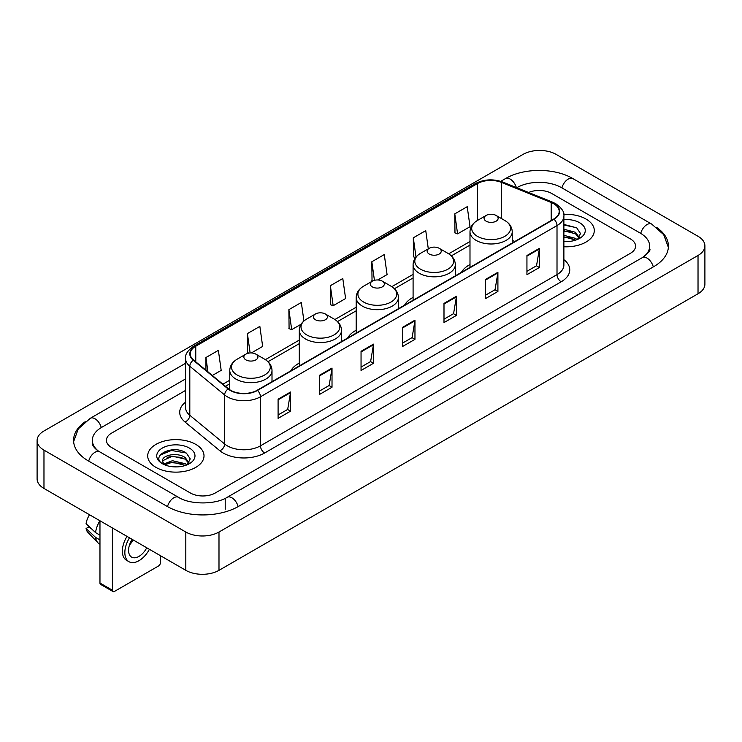 <?xml version="1.0" encoding="UTF-8"?>
<svg xmlns="http://www.w3.org/2000/svg" width="742" height="742" viewBox="0 0 742 742"><rect width="100%" height="100%" fill="white"/><g stroke="black" fill="none" stroke-linecap="round" stroke-linejoin="round"><path stroke-width="1.11" d="M299.286 363.088A31.09 17.947 0 0 0 290.753 370.87M356.188 330.236A31.09 17.947 0 0 0 347.655 338.018M413.09 297.384A31.09 17.947 0 0 0 404.557 305.166M469.992 264.532A31.09 17.947 0 0 0 461.459 272.314M586.05 219.066A28.15 16.259 0 0 0 563.772 214.355A28.15 16.259 0 0 1 586.05 219.066A28.15 16.259 0 0 1 594.296 230.558A28.15 16.259 0 0 0 586.05 219.066M195.767 444.384A28.15 16.259 0 0 0 165.086 440.859A28.15 16.259 0 0 0 147.704 455.885A28.15 16.259 0 0 0 155.95 467.377A28.15 16.259 0 0 0 186.632 470.901A28.15 16.259 0 0 0 204.013 455.885A28.15 16.259 0 0 0 195.767 444.384A28.15 16.259 0 0 0 165.086 440.859A28.15 16.259 0 0 0 147.704 455.885A28.15 16.259 0 0 0 155.95 467.377A28.15 16.259 0 0 0 186.632 470.901A28.15 16.259 0 0 0 204.013 455.885A28.15 16.259 0 0 0 195.767 444.384M553.699 203.735A18.773 10.833 180 0 1 559.19 211.396A18.773 10.833 180 0 1 553.699 219.057L257.149 390.273A18.773 10.833 180 0 1 228.508 388.827L193.662 360.093A18.773 10.833 180 0 1 190.267 353.878A18.773 10.833 180 0 1 195.767 346.217L477.384 183.617A18.773 10.833 180 0 1 501.425 182.402L551.185 202.52A18.773 10.833 180 0 1 553.699 203.735M554.024 203.549A19.236 11.111 0 0 0 551.464 202.297L501.694 182.18A19.236 11.111 0 0 0 477.06 183.432L195.434 346.022A19.236 11.111 0 0 0 193.272 360.25L228.119 388.975A19.236 11.111 0 0 0 257.483 390.459L554.024 219.252A19.236 11.111 0 0 0 554.024 203.549M278.092 399.205L278.092 418.358L290.539 411.17L290.539 392.017L278.092 399.205M278.092 414.963L287.683 409.426L290.493 392.657A4.693 2.708 -120 0 0 290.539 392.017M287.599 409.473L290.539 411.17M319.57 375.257L319.57 394.41L332.017 387.231L332.017 368.069L319.57 375.257M319.57 391.015L329.151 385.478L331.962 368.709A4.693 2.708 -120 0 0 332.017 368.069M329.068 385.534L332.017 387.231M361.048 351.309L361.048 370.471L373.486 363.283L373.486 344.13L361.048 351.309M361.048 367.067L370.629 361.54L373.439 344.761A4.693 2.708 -120 0 0 373.486 344.13M370.546 361.586L373.486 363.283M526.941 255.526L526.941 274.688L539.388 267.5L539.388 248.347L526.941 255.526M526.941 271.284L536.531 265.757L539.341 248.987A4.693 2.708 -120 0 0 539.388 248.347M536.447 265.803L539.388 267.5M485.472 279.474L485.472 298.636L497.91 291.448L497.91 272.295L485.472 279.474M485.472 295.233L495.053 289.705L497.863 272.926A4.693 2.708 -120 0 0 497.91 272.295M494.97 289.751L497.91 291.448M443.994 303.422L443.994 322.575L456.441 315.396L456.441 296.234L443.994 303.422M443.994 319.181L453.575 313.643L456.386 296.874A4.693 2.708 -120 0 0 456.441 296.234M453.492 313.69L456.441 315.396M402.516 327.37L402.516 346.523L414.963 339.335L414.963 320.182L402.516 327.37M402.516 343.119L412.107 337.591L414.917 320.822A4.693 2.708 -120 0 0 414.963 320.182M412.023 337.638L414.963 339.335M563.883 246.761A28.15 16.259 0 0 0 594.296 230.558A28.15 16.259 0 0 1 563.883 246.761M190.379 492.994A17.595 10.156 0 0 0 215.263 492.994L630.422 253.3A17.595 10.156 0 0 0 635.579 246.121A17.595 10.156 0 0 0 630.422 238.933L551.621 193.439A17.595 10.156 0 0 0 528.619 192.493A17.595 10.156 0 0 1 551.621 193.439L630.422 238.933A17.595 10.156 0 0 1 635.579 246.121A17.595 10.156 0 0 1 630.422 253.3L215.263 492.994A17.595 10.156 0 0 1 190.379 492.994L111.578 447.5L190.379 492.994M185.574 390.413L111.578 433.133A17.595 10.156 0 0 0 106.421 440.312A17.595 10.156 0 0 0 111.578 447.5A17.595 10.156 0 0 1 106.421 440.312A17.595 10.156 0 0 1 111.578 433.133L185.574 390.413M251.343 352.951L262.659 346.421L259.848 326.406L247.401 333.594L247.605 352.635M212.323 375.48L221.181 370.369L218.371 350.354L205.933 357.533L205.933 370.212M377.761 279.966L387.083 274.586L384.273 254.571L371.825 261.759L372.03 280.801M428.301 248.839L425.75 230.623L413.303 237.811L413.507 256.853M454.781 213.863L457.591 233.878L470.029 226.7L467.219 206.684L454.781 213.863L454.976 232.905M303.923 320.989L301.326 302.467L288.879 309.646L289.083 328.687M330.357 285.698L333.167 305.713L345.605 298.534L342.795 278.519L330.357 285.698L330.552 304.739M333.167 305.713L330.357 304.665M372.595 281.005L371.825 280.726M371.825 261.759L374.432 280.318M415.539 257.613L413.303 256.778M413.303 237.811L416.002 257.029M457.591 233.878L454.781 232.83M288.879 309.646L291.689 329.661L301.104 324.226M291.689 329.661L288.879 328.613M248.895 353.109L247.401 352.561M247.401 333.594L250.128 352.969M205.933 357.533L207.945 371.863M643.806 256.713A31.674 18.29 0 0 0 649.658 246.121A31.674 18.29 0 0 0 640.374 233.192L561.573 187.698A31.674 18.29 0 0 0 516.784 187.698L516.766 187.707M185.574 378.921L101.626 427.383A31.674 18.29 0 0 0 92.342 440.312A31.674 18.29 0 0 0 98.194 450.904M185.815 532.023A23.466 13.541 0 0 0 218.992 532.023L698.027 255.461A23.466 13.541 0 0 0 704.9 245.88A23.466 13.541 0 0 0 698.027 236.299L556.185 154.41A23.466 13.541 0 0 0 523.008 154.41L43.973 430.981A23.466 13.541 0 0 0 37.1 440.553A23.466 13.541 0 0 0 43.973 450.134L185.815 532.023L185.815 570.338A23.466 13.541 0 0 0 218.992 570.338L698.027 293.767A23.466 13.541 0 0 0 704.9 284.195L704.9 245.88M37.1 440.553L37.1 478.868A23.466 13.541 0 0 0 43.973 488.449L185.815 570.338M85.237 421.688A50.447 29.123 0 0 0 73.579 440.312A50.447 29.123 0 0 0 88.354 460.912L167.154 506.406A50.447 29.123 0 0 0 238.488 506.406L653.646 266.712A50.447 29.123 0 0 0 668.421 246.121A50.447 29.123 0 0 0 656.763 227.497M563.883 241.391L567.38 241.567M563.883 235.316L575.514 238.377L577.063 239.62M563.883 236.837L575.792 240.083M563.883 229.232L575.514 232.292L579.317 237.551M563.883 230.753L575.514 233.813L579.02 237.95M563.883 241.521A19.125 11.037 0 0 0 579.66 238.358A19.125 11.037 0 0 0 579.66 222.748A19.125 11.037 0 0 0 563.883 219.595M577.517 239.425L580.513 233.544L576.719 227.84L563.883 224.418M563.883 225.011L576.46 227.664M563.883 231.096L572.23 232.135M563.883 237.18L572.23 238.219M469.992 267.389L469.992 231.801A21.119 12.187 0 0 0 476.178 240.417A21.119 12.187 0 0 0 499.19 243.061A21.119 12.187 0 0 0 512.23 231.801C512.073 227.098 509.606 223.333 504.829 220.495L496.092 215.449A7.04 4.062 0 0 0 486.131 215.449A7.04 4.062 0 0 0 486.131 221.19A7.04 4.062 0 0 0 496.092 221.19A7.04 4.062 0 0 0 496.092 215.449L504.829 220.495A19.394 11.195 0 0 1 504.829 236.327A19.394 11.195 0 0 1 477.394 236.327A19.394 11.195 0 0 1 477.394 220.495L477.384 183.617M429.228 254.042A7.04 4.062 0 0 0 439.181 254.042A7.04 4.062 0 0 0 439.181 248.301L447.927 253.347A19.394 11.195 0 0 1 447.927 269.179A19.394 11.195 0 0 1 420.491 269.179A19.394 11.195 0 0 1 420.491 253.347C415.715 256.185 413.248 259.95 413.09 264.653A21.119 12.187 0 0 0 419.276 273.269A21.119 12.187 0 0 0 442.288 275.913A21.119 12.187 0 0 0 455.319 264.653C455.171 259.95 452.703 256.185 447.927 253.347L439.181 248.301A7.04 4.062 0 0 0 429.228 248.301A7.04 4.062 0 0 0 429.228 254.042M372.326 286.894A7.04 4.062 0 0 0 382.278 286.894A7.04 4.062 0 0 0 382.278 281.153L391.025 286.199A19.394 11.195 0 0 1 391.025 302.031A19.394 11.195 0 0 1 363.589 302.031A19.394 11.195 0 0 1 363.589 286.199C358.813 289.037 356.345 292.802 356.188 297.505A21.119 12.187 0 0 0 362.374 306.121A21.119 12.187 0 0 0 385.386 308.765A21.119 12.187 0 0 0 398.417 297.505C398.259 292.802 395.801 289.037 391.025 286.199L382.278 281.153A7.04 4.062 0 0 0 372.326 281.153A7.04 4.062 0 0 0 372.326 286.894M315.424 319.746A7.04 4.062 0 0 0 325.376 319.746A7.04 4.062 0 0 0 325.376 314.005L334.113 319.051A19.394 11.195 0 0 1 334.113 334.883A19.394 11.195 0 0 1 306.687 334.883A19.394 11.195 0 0 1 306.687 319.051C301.911 321.889 299.443 325.655 299.286 330.357A21.119 12.187 0 0 0 305.472 338.973A21.119 12.187 0 0 0 328.483 341.617A21.119 12.187 0 0 0 341.515 330.357C341.357 325.655 338.89 321.889 334.113 319.051L325.376 314.005A7.04 4.062 0 0 0 315.424 314.005A7.04 4.062 0 0 0 315.424 319.746M245.908 359.879A7.04 4.062 0 0 0 255.869 359.879A7.04 4.062 0 0 0 255.869 354.138L264.606 359.184A19.394 11.195 0 0 1 264.606 375.016A19.394 11.195 0 0 1 237.171 375.016A19.394 11.195 0 0 1 237.171 359.184C232.394 362.022 229.927 365.787 229.77 370.49A21.119 12.187 0 0 0 235.956 379.106A21.119 12.187 0 0 0 258.967 381.75A21.119 12.187 0 0 0 272.008 370.49C271.85 365.787 269.383 362.022 264.606 359.184L255.869 354.138A7.04 4.062 0 0 0 245.908 354.138A7.04 4.062 0 0 0 245.908 359.879M112.404 590.215A2.931 1.697 120 0 0 113.016 591.559L100.569 584.371A2.931 1.697 -60 0 1 99.966 583.036L112.404 590.215L112.404 527.952M99.966 520.773L99.966 583.036M113.016 591.559A2.931 1.697 120 0 0 114.481 591.411L158.445 566.035A2.931 1.697 120 0 0 160.513 562.436L160.513 555.73M132.132 539.341A14.664 8.468 120 0 0 131.622 557.131A14.664 8.468 120 0 0 138.949 556.407A14.664 8.468 120 0 0 146.758 547.791M129.47 545.036A14.664 8.468 120 0 0 133.078 539.888M127.003 536.383A19.941 11.51 120 0 0 126.492 560.266L128.978 561.703A19.941 11.51 120 0 0 138.949 560.711A19.941 11.51 120 0 0 149.402 549.321M129.488 537.82A19.941 11.51 120 0 0 128.978 561.703M99.92 520.745A19.357 11.176 120 0 0 95.56 532.608L86.063 523.722A15.248 8.802 120 0 1 89.532 514.753M99.966 535.149L95.56 532.608M91.201 528.527L88.613 527.043L86.063 528.508L95.56 537.394L99.966 539.935M95.56 537.394A19.357 11.176 120 0 0 97.944 542.801A19.357 11.176 120 0 0 99.409 543.951L99.966 544.276M86.063 528.508A15.248 8.802 120 0 0 87.862 532.311L97.944 542.801M172.682 466.764L177.106 466.894M163.889 463.963L172.432 460.708L185.231 463.694L186.78 464.937M164.678 464.78L172.432 462.229L185.509 465.41M164.028 464.548L162.656 461.338A13.254 7.652 0 0 0 164.798 464.882M189.043 462.878L185.231 457.619C177.273 451.683 160.903 455.347 162.656 461.338L162.609 460.754M162.693 461.524L163.055 460.541L172.432 456.144L185.231 459.14L188.746 463.268M187.234 464.752L190.23 458.871L186.446 453.167C173.025 443.521 149.188 456.228 162.952 464.019L163.639 464.436M189.386 448.075A19.125 11.037 0 0 0 162.34 448.075A19.125 11.037 0 0 0 162.34 463.685A19.125 11.037 0 0 0 189.386 463.685A19.125 11.037 0 0 0 189.386 448.075M160.161 455.078L171.383 450.468L186.186 452.991M167.173 457.322L171.383 456.553L181.948 457.462M167.173 463.398L171.383 462.637L181.948 463.546M563.883 259.663A29.328 16.936 180 0 1 561.165 281.802L264.616 453.01A5.862 3.385 60 0 1 260.47 445.821L557.01 274.614A23.466 13.541 0 0 0 563.883 265.033L563.883 215.996A23.466 13.541 180 0 1 557.01 225.577A5.862 3.385 -120 0 0 554.024 219.252M264.616 453.01A29.328 16.936 180 0 1 223.147 453.01A29.328 16.936 180 0 1 219.855 450.746L185.008 422.012A29.328 16.936 180 0 1 185.574 402.145M227.293 445.821A23.466 13.541 0 0 0 260.47 445.821L260.47 396.784A23.466 13.541 180 0 1 224.659 394.976L189.813 366.242A23.466 13.541 180 0 1 185.574 358.469L185.574 407.516A23.466 13.541 0 0 0 189.813 415.288L224.659 444.013A23.466 13.541 0 0 0 227.293 445.821M563.883 215.996C564.671 212.333 561.972 208.242 555.795 203.735L552.716 202.232A5.862 2.745 112 0 0 551.464 202.297M552.716 202.232L502.955 182.115C493.235 178.683 484.016 179.184 475.288 183.617A5.862 3.385 60 0 1 477.06 183.432M195.434 346.022A5.862 3.385 -120 0 0 193.662 346.208C187.568 350.586 184.879 354.676 185.574 358.469M193.272 360.25A5.862 3.923 129.5 0 0 189.813 366.242L189.813 415.288A5.862 3.923 -50.5 0 1 185.008 422.012M502.955 182.115A5.862 2.745 112 0 0 501.694 182.18M228.119 388.975A5.862 3.923 129.5 0 0 224.659 394.976L224.659 444.013A5.862 3.923 -50.5 0 1 219.855 450.746M257.483 390.459A5.862 3.385 60 0 1 260.47 396.784L557.01 225.577L557.01 274.614A5.862 3.385 60 0 0 561.165 281.802M195.767 346.217L195.767 361.827M551.185 202.52L551.185 220.504M501.425 182.402L501.425 218.528M514.874 241.475L512.23 240.408M469.992 241.521L448.706 253.82M413.09 274.382L391.804 286.672M356.188 307.234L334.892 319.524M299.286 340.086L265.386 359.657M229.77 380.219L222.888 384.189M402.516 327.973L414.917 320.822M443.994 304.025L456.386 296.874M485.472 280.086L497.863 272.926M526.941 256.138L539.341 248.987M361.048 351.921L373.439 344.761M319.57 375.86L331.962 368.709M278.092 399.808L290.493 392.657M238.136 506.61A9.386 5.417 -120 0 0 231.856 497.78A9.386 5.417 -120 0 0 227.163 497.316C215.616 504.783 190.017 504.783 178.479 497.316L99.678 451.822C98.742 451.479 94.169 448.363 92.731 445.061L92.342 443.187M167.506 506.61A9.386 5.417 -60 0 1 173.786 497.78A9.386 5.417 -60 0 1 178.479 497.316M88.706 461.116A9.386 5.417 -60 0 1 94.985 452.286A9.386 5.417 -60 0 1 99.678 451.822M73.625 441.638L78.3 428.876L90.292 418.303A9.386 5.417 60 0 1 94.985 418.766A9.386 5.417 60 0 1 101.274 427.596M500.739 181.336L505.46 178.609A9.386 5.417 60 0 1 510.144 179.072A9.386 5.417 60 0 1 516.33 187.531M505.46 178.609C523.759 167.72 554.599 167.72 572.907 178.609A9.386 5.417 120 0 0 568.214 179.072A9.386 5.417 120 0 0 561.926 187.893M668.375 247.438L663.7 234.676L651.708 224.103A9.386 5.417 120 0 0 647.015 224.566A9.386 5.417 120 0 0 640.726 233.396M653.294 266.916A9.386 5.417 -120 0 0 647.015 258.095A9.386 5.417 -120 0 0 642.322 257.632L227.163 497.316M218.992 570.338L218.992 532.023M43.973 488.449L43.973 450.134M698.027 293.767L698.027 255.461M225.216 509.281L225.216 498.745M475.288 183.617L193.662 346.208M469.992 245.092L451.331 255.869M413.09 277.953L394.429 288.721M356.188 310.805L337.527 321.574M299.286 343.657L268.01 361.706M229.77 383.79L225.438 386.294M649.658 248.997C650.966 249.943 648.517 252.818 642.322 257.632M572.907 178.609L651.708 224.103M90.292 418.303L185.574 363.292M512.23 243.005L512.23 231.801M469.992 231.801C470.15 227.098 472.617 223.333 477.394 220.495L486.131 215.449M455.319 275.857L455.319 264.653M413.09 300.241L413.09 264.653M429.228 248.301L420.491 253.347M398.417 308.709L398.417 297.505M356.188 333.093L356.188 297.505M372.326 281.153L363.589 286.199M341.515 341.561L341.515 330.357M299.286 365.945L299.286 330.357M315.424 314.005L306.687 319.051M272.008 381.694L272.008 370.49M229.77 389.754L229.77 370.49M245.908 354.138L237.171 359.184"/></g></svg>
